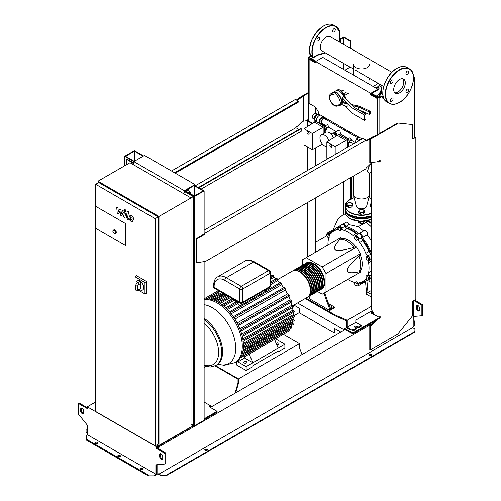 <?xml version="1.0" encoding="UTF-8"?>
<svg xmlns="http://www.w3.org/2000/svg" width="501" height="501" viewBox="0 0 501 501"><rect width="100%" height="100%" fill="white"/><g stroke="black" fill="none" stroke-linecap="round" stroke-linejoin="round"><path stroke-width="0.75" d="M130.893 216.733L130.354 217.86L130.404 219.338L131.6 220.027L132.145 218.893L132.089 217.421L130.83 216.764M130.041 215.374L129.07 217.121L129.264 219.544L130.73 221.123L132.452 221.386L133.429 219.632L133.228 217.215L131.757 215.63L129.903 215.443L130.417 215.148M132.452 221.386L133.109 221.022M127.367 210.984L126.283 216.789L127.498 219.188L128.231 219.607L128.438 218.474L127.58 217.447L128.651 211.729L127.367 210.984M125.206 211.416L125.989 210.965L125.206 209.612L124.43 210.063L125.206 211.416L125.989 210.965M125.206 209.612L124.43 210.063M118.368 213.914L120.071 211.165L120.516 215.161L121.643 215.806L123.49 212.18L124.254 213.157L123.565 216.92L124.849 217.659L125.551 213.808L124.329 211.409L122.632 210.433L121.342 213.363L120.904 209.437L119.902 208.861L118.236 211.572L118.023 207.777L116.702 207.007L117.24 213.269L118.368 213.914M355.222 142.935L354.977 142.591L355.397 142.835M358.347 141.132L358.678 140.28L361.497 138.652L361.822 139.121M354.977 142.591L356.386 138.959L358.678 140.28M356.386 138.959L359.204 137.33L361.497 138.652M307.007 132.333A1.403 0.808 60 0 1 307.295 131.694A1.403 0.808 60 0 1 308.378 132.07A1.403 0.808 60 0 1 308.985 133.479A1.403 0.808 60 0 1 308.697 134.124A1.403 0.808 60 0 1 307.614 133.748A1.403 0.808 60 0 1 307.007 132.333M307.376 131.657A1.403 0.808 60 0 1 307.445 131.606A1.403 0.808 60 0 1 308.528 131.982A1.403 0.808 60 0 1 309.142 133.391A1.403 0.808 60 0 1 308.848 134.03A1.403 0.808 60 0 1 308.766 134.068M324.548 126.571L325.581 125.976L323.201 124.605L322.287 125.131M325.23 130.93L326.771 129.039L325.581 125.976M325.23 129.928L326.771 129.039M325.23 132.671L325.23 127.887L324.548 127.492M324.548 128.281L325.23 127.887M324.548 126.434L323.17 127.229L314.478 122.206L315.849 121.417L324.548 126.434L324.548 133.066M303.988 128.694L312.311 133.498L312.311 149.799L303.988 144.996L303.988 128.694L314.478 122.206M323.17 133.861L323.17 127.229L312.311 133.498M322.531 144.301L312.311 149.799M329.883 145.541A1.403 0.808 60 0 1 330.172 144.902A1.403 0.808 60 0 1 331.255 145.277A1.403 0.808 60 0 1 331.869 146.687A1.403 0.808 60 0 1 331.574 147.332A1.403 0.808 60 0 1 330.497 146.956A1.403 0.808 60 0 1 329.883 145.541M330.253 144.864A1.403 0.808 60 0 1 330.328 144.814A1.403 0.808 60 0 1 331.405 145.19A1.403 0.808 60 0 1 332.019 146.599A1.403 0.808 60 0 1 331.731 147.244A1.403 0.808 60 0 1 331.649 147.281M347.425 139.785L348.458 139.184L346.085 137.813L345.17 138.339M348.114 144.144L349.648 142.246L348.458 139.184M348.114 143.136L349.648 142.246L353.963 143.662M348.114 147.037L348.114 141.094L347.425 140.7M347.425 141.495L348.114 141.094M347.425 139.641L346.053 140.437L337.355 135.414L338.732 134.625L347.425 139.641L347.425 147.438M337.355 135.414L326.865 141.902L335.188 146.705L335.188 154.502M346.053 148.227L346.053 140.437L335.188 146.705M327.817 158.754L326.865 158.203L326.865 141.902M314.86 121.987L314.86 120.49L316.814 121.618M323.859 124.981L322.869 124.235M320.765 124.254L320.765 123.904L322.594 124.956M314.86 120.49L315.185 120.303M320.765 123.904A2.586 1.497 180 0 1 320.371 124.023M317.903 114.566L317.164 114.14L315.455 115.124L314.252 117.215L314.252 119.188L313.025 118.468A2.9 1.672 -60 0 1 312.43 117.14A2.9 1.672 -60 0 1 313.695 114.222A2.9 1.672 -60 0 1 315.931 113.445L315.937 107.677M316.732 121.492L315.724 120.91A3.67 2.117 -60 0 1 314.966 119.232A3.67 2.117 -60 0 1 315.023 118.587L315.091 118.142A2.9 1.672 -60 0 1 316.682 115.393L317.027 115.111A3.67 2.117 -60 0 1 319.394 114.56L320.402 115.142M315.023 118.587A3.67 2.117 -60 0 1 317.027 115.111A2.9 1.672 120 0 0 315.023 118.593M316.463 120.271A3.883 2.242 -60 0 1 316.582 119.269A3.883 2.242 -60 0 1 318.398 116.119A3.883 2.242 -60 0 1 321.147 115.324L323.897 116.908A3.883 2.242 -60 0 0 320.903 117.948A3.883 2.242 -60 0 0 319.206 121.856A3.883 2.242 -60 0 0 320.014 123.634L317.265 122.05A3.883 2.242 -60 0 1 316.463 120.271M324.285 117.253A3.883 2.242 -60 0 1 324.61 117.942M316.594 119.213A3.67 2.117 -60 0 1 316.607 119.163A3.67 2.117 -60 0 1 318.323 116.194A3.67 2.117 -60 0 1 318.36 116.157M323.145 124.073L322.5 124.448L321.116 123.647L321.116 121.386L322.5 118.987L324.454 117.854L325.844 118.656L325.844 119.401M320.972 123.565L319.588 122.764L319.588 120.503L320.972 118.104L322.932 116.977L324.454 117.854M320.972 118.104L322.5 118.987M319.588 122.764L321.116 123.647M319.588 120.503L321.116 121.386M317.077 115.073L316.219 115.568L315.01 117.654L315.01 118.643M314.991 119.614L314.252 119.188M315.01 117.654L314.252 117.215M316.219 115.568L315.455 115.124M321.266 123.734A3.883 2.242 -60 0 1 320.014 123.634M350.218 133.473A1.296 0.745 0 0 0 351.095 132.94L351.17 132.771M350.637 132.464A1.296 0.745 180 0 1 348.921 132.408L346.968 131.275L347.769 130.811M346.968 131.6L346.968 131.275M342.653 127.855A2.154 1.246 -120 0 0 342.534 127.912L341.557 128.475M341.513 128.5L358.052 138M339.133 134.857L340.523 134.055L339.872 130.179L338.369 130.316L334.449 132.577A2.154 1.246 60 0 1 335.526 132.684A2.154 1.246 60 0 1 337.029 135.621M334.117 132.972A2.154 1.246 60 0 1 334.449 132.577M325.587 125.482L322.13 123.484A2.699 1.559 -60 0 1 321.573 122.25A2.699 1.559 -60 0 1 322.75 119.539A2.699 1.559 -60 0 1 324.823 118.818L341.651 128.532M348.038 138.94L350.017 137.794L351.464 139.51L350.788 139.904M325.155 125.732L327.904 124.58L328.431 126.828L326.376 128.018M345.133 130.542A2.154 1.246 -120 0 0 344.569 128.964M330.986 134.08L332.251 133.354A2.586 1.497 60 0 1 333.547 133.479L333.547 133.479A2.586 1.497 60 0 1 335.376 136.641L335.376 136.472A2.373 1.371 60 0 1 335.376 136.56M334.299 133.041L334.987 132.64L336.065 133.26L336.822 134.575L336.822 135.746M334.962 133.504L335.683 134.356A1.835 1.058 60 0 1 336.002 135.164A1.835 1.058 60 0 1 336.027 135.283M336.065 133.26L335.301 133.698M335.056 133.598A1.835 1.058 60 0 1 335.144 133.679A1.835 1.058 60 0 1 335.683 134.356L336.058 135.414M336.822 134.575L336.058 135.019M332.063 135.414L333.008 137.074M331.524 134.688A2.586 1.497 60 0 1 333.315 137.794M333.622 133.529A2.373 1.371 60 0 1 333.697 133.567A2.373 1.371 60 0 1 335.376 136.472M332.877 133.241L333.271 133.009A2.373 1.371 60 0 1 334.956 133.498A2.373 1.371 60 0 1 336.065 135.42A2.373 1.371 60 0 1 336.133 136.172M341.25 128.294L341.457 127.166M345.771 129.659L345.978 131.024M347.5 130.655L347.5 130.968M326.865 146.806A6.688 3.858 60 0 1 324.698 146.16A6.688 3.858 60 0 1 320.327 140.267A6.688 3.858 60 0 1 321.354 134.907L325.857 132.314A6.688 3.858 60 0 1 329.195 132.64A6.688 3.858 60 0 1 333.353 137.894M321.354 134.907A6.688 3.858 60 0 1 324.698 135.239A6.688 3.858 60 0 1 328.906 140.643M125.576 223.559L125.576 245.578L95.835 228.406L95.835 206.387L125.576 223.559L125.576 245.578L95.835 228.406L95.835 206.387L125.576 223.559M136.153 284.249A5.392 3.112 60 0 1 137.161 280.679A5.392 3.112 60 0 1 139.86 280.948A5.392 3.112 60 0 1 143.386 285.695A5.392 3.112 60 0 1 142.56 290.016A5.392 3.112 60 0 1 139.86 289.753A5.392 3.112 60 0 1 139.497 289.522M137.205 280.66A5.392 3.112 60 0 1 137.243 280.635A5.392 3.112 60 0 1 139.936 280.904A5.392 3.112 60 0 1 143.461 285.651A5.392 3.112 60 0 1 142.635 289.973A5.392 3.112 60 0 1 142.597 289.998M136.36 283.848L137.168 282.946C138.364 282.645 138.702 283.297 138.188 284.906L137.418 286.403L135.589 285.351L136.36 283.848M137.168 282.946L139.215 281.762A1.296 0.745 60 0 1 140.211 282.107A1.296 0.745 60 0 1 140.775 283.409L140.775 288.344A1.296 0.745 60 0 1 140.505 288.933L137.149 290.874A1.296 0.745 60 0 1 136.153 290.524A1.296 0.745 60 0 1 135.589 289.221L135.589 285.351M137.418 286.403L137.418 290.279A1.296 0.745 60 0 1 137.149 290.874M135.589 288.513L135.045 288.194L135.045 276.765L136.41 275.606L146.63 281.506L146.63 293.304L144.939 293.912L138.414 290.142M135.045 276.765L144.939 282.483L144.939 293.912M146.63 281.506L144.939 282.483M114.291 233.422A1.941 1.121 -120 0 0 115.261 233.522L114.184 233.435C112.838 232.301 112.55 231.205 113.32 230.159L113.934 229.809A1.941 1.121 60 0 1 114.904 229.903A1.941 1.121 60 0 1 116.169 231.612A1.941 1.121 60 0 1 115.875 233.165L115.261 233.522A1.941 1.121 -120 0 0 115.562 231.963A1.941 1.121 -120 0 0 114.291 230.253A1.941 1.121 -120 0 0 113.32 230.159A1.941 1.121 -120 0 0 112.919 231.136M158.98 216.426L97.971 181.205L130.003 162.712L191.013 197.933L158.98 216.426L158.98 445.389L157.458 444.512M97.971 182.965L97.971 181.205M158.98 445.389L191.013 426.902L191.013 197.933L193.305 196.611L184.305 191.42M131.525 163.589L133.817 162.268M191.013 425.136L193.305 423.815L193.305 196.611M95.685 184.287L98.735 182.527L158.222 216.87L158.222 444.074L155.172 445.834L95.685 411.49L95.685 184.287L155.172 218.63L155.172 445.834M158.222 216.87L155.172 218.63M370.69 94.733L371.304 94.376L371.304 93.674L377.86 89.886L377.86 89.184L322.801 57.396L315.63 61.529L370.69 93.324L370.69 94.733L377.178 98.472L377.178 134.838M370.69 93.324L377.86 89.184M371.304 94.376L377.785 98.121L377.178 98.472M377.785 98.121L377.785 134.487M361.998 139.028L361.59 138.79M359.136 137.374L323.395 116.739M320.653 115.155L318.68 114.015L318.68 112.431L315.63 107.151L309.148 103.406L309.148 59.199L315.63 62.938L315.63 61.529M315.63 62.237L309.756 58.849L309.148 59.199M215.505 365.661L238.451 378.906L299.46 343.68L299.46 348.082L302.209 354.426M235.063 393.191L237.994 383.046L237.994 379.169L215.017 365.905M235.702 392.822L238.451 383.309L237.994 383.046M238.451 378.906L238.451 383.309M299.46 343.68L283.334 334.367M350.331 329.019L353.838 329.633L356.355 328.18L354.677 327.216A1.184 0.683 180 0 1 354.332 326.727A1.184 0.683 180 0 1 355.065 326.095A1.184 0.683 180 0 1 356.355 326.245L358.033 327.216L361.158 325.406L355.823 322.325L347.281 327.259L350.331 329.019L350.331 329.896L353.838 330.516L353.838 329.633M353.838 330.516L356.355 329.063L356.355 328.18M354.608 327.172A1.184 0.683 180 0 1 356.355 327.128L358.033 328.092L358.033 327.216M358.033 328.092L361.158 326.289L361.158 325.406M371.529 310.964L371.529 313.257L377.635 316.425M373.095 312.355L372.293 312.818L373.896 313.739M350.331 329.896L346.517 327.698L346.517 320.765M347.281 327.259L347.281 321.091L335.075 315.812L305.178 298.546M372.293 312.818L372.293 310.964M372.105 310.633L355.823 320.039L355.823 322.325M305.942 298.108L335.075 314.929L335.075 315.812M335.075 314.929L347.281 320.214L347.281 321.091M347.281 320.214L371.304 306.343M246.498 361.666A1.566 0.902 180 0 1 246.955 362.304A1.566 0.902 180 0 1 245.991 363.137A1.566 0.902 180 0 1 244.281 362.943A1.566 0.902 180 0 1 243.824 362.304A1.566 0.902 180 0 1 244.795 361.471A1.566 0.902 180 0 1 246.498 361.666M276.132 343.304A1.566 0.902 180 0 1 278.525 343.172A1.566 0.902 180 0 1 278.988 343.811A1.566 0.902 180 0 1 276.684 344.607M204.132 299.636A35.483 20.485 -120 0 1 217.19 302.942A35.483 20.485 -120 0 1 242.284 346.398A35.483 20.485 -120 0 1 234.931 362.643L236.071 361.985A35.483 20.485 -120 0 0 238.194 360.426A35.483 20.485 -120 0 0 240.63 357.407A35.483 20.485 -120 0 0 242.221 353.9A35.483 20.485 -120 0 0 243.129 349.999A35.483 20.485 -120 0 0 243.423 345.74A35.483 20.485 -120 0 0 243.129 341.143A35.483 20.485 -120 0 0 242.221 336.196A35.483 20.485 -120 0 0 240.63 330.848A35.483 20.485 -120 0 0 238.194 325.011A35.483 20.485 -120 0 0 233.666 317.177A35.483 20.485 -120 0 0 229.834 312.142A35.483 20.485 -120 0 0 226.001 308.096A35.483 20.485 -120 0 0 222.162 304.833A35.483 20.485 -120 0 0 218.33 302.285A35.483 20.485 -120 0 0 214.497 300.406A35.483 20.485 -120 0 0 210.664 299.241A35.483 20.485 -120 0 0 206.832 298.865A35.483 20.485 -120 0 0 204.132 299.172M243.405 344.694L294.287 315.317L294.707 316.131L294.287 316.375M243.373 347.556L293.079 318.861A33.329 19.238 -120 0 0 293.248 317.196M293.079 318.861L294.006 319.494L293.993 320.559M242.929 351.176L292.227 322.713A33.329 19.238 -120 0 0 292.546 321.611M292.227 322.713L293.123 323.32L293.098 324.391M242.121 354.194L290.674 326.164A33.329 19.238 -120 0 0 290.812 325.932M290.674 326.164L291.563 326.765L291.526 327.842M288.933 329.558L289.127 330.81M273.959 338.206L248.609 352.842M276.226 338.476L276.658 339.496L284.894 344.256L252.867 362.743L244.626 357.99L244.194 356.969M236.391 361.797L236.391 364.86L246.154 370.496L246.154 366.619L252.867 362.743L249.179 354.088L284.994 333.415M289.434 330.848L244.757 356.643M278.187 348.126L274.41 339.271M244.626 357.99L237.919 361.866L237.543 360.983M246.154 366.619L237.042 361.359M276.658 339.496L274.93 340.492M219.419 294.106A33.329 19.238 -120 0 0 219.15 294.106L219.15 292.991A0.645 0.376 -120 0 0 218.699 292.202L218.699 290.737M229.533 311.797L240.95 305.203A0.645 0.376 -120 0 1 241.269 305.234L265.373 291.319L265.373 289.854M224.028 294.763A33.329 19.238 -120 0 0 222.914 294.488L222.914 293.361A0.645 0.376 -120 0 0 222.882 293.154M228.205 296.367A33.329 19.238 -120 0 0 226.677 295.678L226.677 295.346M232.22 298.728A33.329 19.238 -120 0 0 230.441 297.581L230.441 297.519M236.153 301.827A33.329 19.238 -120 0 0 234.205 300.193L234.205 299.692M240.048 305.729A33.329 19.238 -120 0 0 237.969 303.537L237.969 302.053A0.645 0.376 -120 0 0 237.937 301.846M241.269 305.234L241.269 303.437M219.15 294.106L210.364 299.178M222.914 294.488L213.382 299.993M226.677 295.678L216.733 301.42M230.441 297.581L220.246 303.474M271.98 275.769A33.329 19.238 -120 0 0 270.578 274.855M270.578 277.855L273.872 275.957L273.07 275.143L270.578 276.577M234.205 300.193L223.847 306.174M273.872 275.957L273.966 277.235L270.578 279.195M275.913 278.869A33.329 19.238 -120 0 0 273.966 277.235M270.578 283.228L277.629 279.157L276.84 278.337L270.578 281.95M230.26 312.655L281.387 283.14L280.61 282.307L265.373 291.106M237.969 303.537L227.498 309.58M277.629 279.157L277.729 280.579L270.578 284.706M279.808 282.771A33.329 19.238 -120 0 0 277.729 280.579M281.387 283.14L281.493 284.762L231.193 313.808M283.672 287.655A33.329 19.238 -120 0 0 281.493 284.762M233.967 317.621L285.144 288.081L284.38 287.242L233.347 316.707M285.144 288.081L285.257 290.041L234.925 319.099M238.15 325.688L289.472 296.06L289.127 294.983L287.486 293.899A33.329 19.238 -120 0 0 285.257 290.041M240.549 331.418L291.858 301.796L291.526 300.706L290.173 299.798A33.329 19.238 -120 0 0 288.758 296.473M242.108 336.666L293.417 307.044L293.098 305.954L291.92 305.153A33.329 19.238 -120 0 0 291.056 302.253M242.998 341.525L294.3 311.91L293.993 310.808L292.935 310.081A33.329 19.238 -120 0 0 292.49 307.576M294.287 315.317L293.31 314.647A33.329 19.238 -120 0 0 293.204 312.536M237.155 322.963L287.486 293.899M241.689 334.154L291.92 305.153M242.81 339.02L292.935 310.081M239.873 328.838L290.173 299.798M243.348 343.486L293.31 314.647M246.154 370.496L252.867 366.619L252.867 365.655L278.187 351.032L278.187 352.003L277.347 351.52M278.187 352.003L284.894 348.126L284.894 344.256M306.098 263.157A15.099 8.717 60 0 1 306.324 263.019A15.099 8.717 60 0 1 313.876 263.764A15.099 8.717 60 0 1 323.74 277.072A15.099 8.717 60 0 1 321.423 289.171A15.099 8.717 60 0 1 321.191 289.296M292.759 305.723L307.238 297.356A15.099 8.717 -120 0 0 309.555 285.257A15.099 8.717 -120 0 0 299.692 271.955A15.099 8.717 -120 0 0 292.139 271.204L277.654 279.571M310.595 262.837A14.667 8.467 60 0 1 313.876 264.115A14.667 8.467 60 0 1 323.715 285.564M292.371 271.079A15.099 8.717 60 0 1 292.597 270.941A15.099 8.717 60 0 1 300.149 271.692A15.099 8.717 60 0 1 310.013 284.994A15.099 8.717 60 0 1 307.695 297.093A15.099 8.717 60 0 1 307.464 297.218M307.695 297.093L308.766 296.479A15.099 8.717 -120 0 0 311.077 284.38A15.099 8.717 -120 0 0 301.214 271.072A15.099 8.717 -120 0 0 293.667 270.327L292.597 270.941M293.899 270.202A15.099 8.717 60 0 1 294.125 270.064A15.099 8.717 60 0 1 301.671 270.809A15.099 8.717 60 0 1 311.541 284.117A15.099 8.717 60 0 1 309.223 296.216A15.099 8.717 60 0 1 308.992 296.341M309.223 296.216L310.288 295.596A15.099 8.717 -120 0 0 312.605 283.497A15.099 8.717 -120 0 0 302.742 270.189A15.099 8.717 -120 0 0 295.189 269.444L294.125 270.064M295.421 269.319A15.099 8.717 60 0 1 295.646 269.181A15.099 8.717 60 0 1 303.199 269.926A15.099 8.717 60 0 1 313.062 283.234A15.099 8.717 60 0 1 310.752 295.333A15.099 8.717 60 0 1 310.514 295.458M310.752 295.333L311.816 294.72A15.099 8.717 -120 0 0 314.133 282.62A15.099 8.717 -120 0 0 304.264 269.313A15.099 8.717 -120 0 0 296.717 268.561L295.646 269.181M296.949 268.436A15.099 8.717 60 0 1 297.174 268.298A15.099 8.717 60 0 1 304.727 269.05A15.099 8.717 60 0 1 314.59 282.351A15.099 8.717 60 0 1 312.273 294.45A15.099 8.717 60 0 1 312.042 294.582M312.273 294.45L313.344 293.837A15.099 8.717 -120 0 0 315.655 281.737A15.099 8.717 -120 0 0 305.792 268.43A15.099 8.717 -120 0 0 298.239 267.684L297.174 268.298M298.477 267.559A15.099 8.717 60 0 1 298.702 267.421A15.099 8.717 60 0 1 306.249 268.167A15.099 8.717 60 0 1 316.112 281.474A15.099 8.717 60 0 1 313.801 293.573A15.099 8.717 60 0 1 313.57 293.699M313.801 293.573L314.866 292.953A15.099 8.717 -120 0 0 317.183 280.854A15.099 8.717 -120 0 0 307.32 267.553A15.099 8.717 -120 0 0 299.767 266.801L298.702 267.421M299.999 266.676A15.099 8.717 60 0 1 300.224 266.538A15.099 8.717 60 0 1 307.777 267.284A15.099 8.717 60 0 1 317.64 280.591A15.099 8.717 60 0 1 315.323 292.69A15.099 8.717 60 0 1 315.091 292.816M315.323 292.69L316.394 292.077A15.099 8.717 -120 0 0 318.705 279.978A15.099 8.717 -120 0 0 308.841 266.67A15.099 8.717 -120 0 0 301.295 265.925L300.224 266.538M301.527 265.793A15.099 8.717 60 0 1 301.752 265.655A15.099 8.717 60 0 1 309.299 266.407A15.099 8.717 60 0 1 319.162 279.715A15.099 8.717 60 0 1 316.851 291.814A15.099 8.717 60 0 1 316.619 291.939M316.851 291.814L317.916 291.194A15.099 8.717 -120 0 0 320.233 279.095A15.099 8.717 -120 0 0 310.37 265.787A15.099 8.717 -120 0 0 302.817 265.042L301.752 265.655M303.049 264.916A15.099 8.717 60 0 1 303.274 264.779A15.099 8.717 60 0 1 310.827 265.524A15.099 8.717 60 0 1 320.69 278.832A15.099 8.717 60 0 1 318.373 290.931A15.099 8.717 60 0 1 318.141 291.056M318.373 290.931L319.444 290.317A15.099 8.717 -120 0 0 321.755 278.212A15.099 8.717 -120 0 0 311.891 264.91A15.099 8.717 -120 0 0 304.345 264.159L303.274 264.779M304.577 264.033A15.099 8.717 60 0 1 304.802 263.895A15.099 8.717 60 0 1 312.348 264.647A15.099 8.717 60 0 1 322.212 277.949A15.099 8.717 60 0 1 319.901 290.048A15.099 8.717 60 0 1 319.669 290.173M319.901 290.048L320.966 289.434A15.099 8.717 -120 0 0 323.283 277.335A15.099 8.717 -120 0 0 313.419 264.027A15.099 8.717 -120 0 0 305.867 263.282L304.802 263.895M309.067 263.72A14.667 8.467 60 0 1 312.348 264.998A14.667 8.467 60 0 1 322.187 286.44M307.545 264.597A14.667 8.467 60 0 1 310.827 265.874A14.667 8.467 60 0 1 320.665 287.323M306.017 265.48A14.667 8.467 60 0 1 309.299 266.757A14.667 8.467 60 0 1 319.137 288.207M304.495 266.357A14.667 8.467 60 0 1 307.777 267.64A14.667 8.467 60 0 1 317.615 289.083M302.967 267.24A14.667 8.467 60 0 1 306.249 268.517A14.667 8.467 60 0 1 316.087 289.966M301.445 268.123A14.667 8.467 60 0 1 304.727 269.4A14.667 8.467 60 0 1 314.565 290.843M299.917 268.999A14.667 8.467 60 0 1 303.199 270.283A14.667 8.467 60 0 1 313.037 291.726M298.396 269.882A14.667 8.467 60 0 1 301.671 271.16A14.667 8.467 60 0 1 311.516 292.609M296.868 270.765A14.667 8.467 60 0 1 300.149 272.043A14.667 8.467 60 0 1 309.987 293.486M370.458 253.65A28.833 16.646 -120 0 0 361.603 238.313M357.727 234.33A28.833 16.646 -120 0 0 345.947 227.861M329.17 305.284L330.71 305.046L332.119 305.86L331.606 306.969L329.877 307.238M331.606 306.969L331.606 307.99L332.119 305.86M331.606 307.99L330.228 308.203M323.859 293.223L329.815 309.599L334.392 306.956L328.55 303.587M329.815 309.599L329.815 310.482L334.392 307.839L334.392 306.956M329.815 310.482L309.223 298.596L309.223 297.713L310.695 295.365M330.579 309.161L324.623 292.784M317.459 291.457L322.187 294.187L326.001 291.989L326.001 273.496L322.187 266.889L356.505 247.074L360.319 253.681L360.319 254.871L358.797 255.748C351.082 263.094 347.268 267.979 347.356 270.415C347.268 272.945 351.082 273.427 358.797 271.868L360.319 270.985L360.319 272.175L356.505 274.373M326.001 273.496L360.319 253.681M326.001 291.989L360.319 272.175M322.187 266.889L306.174 257.646L302.36 259.844L302.36 265.305M306.174 257.646L340.492 237.831L341.519 238.426L339.997 239.303C334.787 245.202 333.303 248.746 335.532 249.936C337.599 251.226 343.736 250.368 353.957 247.362L355.478 246.479L356.505 247.074M341.519 238.426A19.414 11.21 60 0 1 355.478 246.479M353.957 247.362A19.414 11.21 -120 0 0 339.997 239.303M358.797 271.868A19.414 11.21 -120 0 0 358.797 255.748M360.319 254.871A19.414 11.21 60 0 1 360.319 270.985M368.655 258.929L368.291 260.288L366.932 259.925L365.93 258.197L366.3 256.838L367.659 257.201L368.655 258.929L369.538 258.416L369.174 259.775L368.291 260.288M367.659 257.201L368.542 256.694L367.183 256.324L366.3 256.838M368.542 256.694L369.538 258.416M356.474 237.593L357.175 239.409L356.474 240.411L355.065 239.597L354.357 237.781L355.065 236.779L356.474 237.593L357.357 237.086L358.058 238.896L357.175 239.409M358.058 238.896L356.474 240.411M357.357 237.086L355.948 236.272L355.065 236.779M339.102 227.404L340.461 228.606L340.824 230.391L339.828 230.967L338.469 229.759L338.1 227.974L339.985 226.89L341.344 228.099L340.461 228.606M341.344 228.099L341.707 229.878L340.824 230.391M341.707 229.878L340.711 230.454M326.715 234.324L327.936 234.211L329.157 235.733L329.157 237.355L327.936 237.468L326.715 235.946L326.715 234.324L327.598 233.81L328.819 233.704L327.936 234.211M328.819 233.704L330.04 235.22L329.157 235.733M330.04 235.22L330.04 236.848L329.157 237.355M356.13 285.827L354.771 284.618L354.407 282.84L355.403 282.263L356.762 283.466L357.125 285.251L356.13 285.827M356.762 283.466L357.645 282.959L356.286 281.75L355.403 282.263M357.645 282.959L358.015 284.737M368.517 278.907L367.296 279.013L366.074 277.498L366.074 275.869L367.296 275.763L368.517 277.278L368.517 278.907L369.4 278.393L369.4 276.765L368.517 277.278M367.296 275.763L368.179 275.249L366.074 275.869M368.179 275.249L369.4 276.765M354.426 282.921A3.238 1.866 -120 0 0 352.886 281.806A29.045 16.771 60 0 1 347.8 279.401M338.451 227.773A2.699 1.559 60 0 1 339.002 226.339A2.699 1.559 60 0 1 341.839 228.155A3.238 1.866 -120 0 0 344.112 230.404A29.045 16.771 60 0 1 352.886 235.47A3.238 1.866 -120 0 0 354.996 235.971A3.238 1.866 -120 0 0 355.165 235.852A2.699 1.559 60 0 1 355.303 235.752A2.699 1.559 60 0 1 357.476 236.578A2.699 1.559 60 0 1 358.547 239.422A3.238 1.866 -120 0 0 359.586 242.54A29.045 16.771 60 0 1 365.786 253.287A3.238 1.866 -120 0 0 367.966 255.742A2.699 1.559 60 0 1 369.895 258.09A2.699 1.559 60 0 1 369.525 260.388A2.699 1.559 60 0 1 369.369 260.457A3.238 1.866 -120 0 0 369.181 260.545A3.238 1.866 -120 0 0 368.567 262.618A29.045 16.771 60 0 1 368.567 272.751A3.238 1.866 -120 0 0 369.369 275.844A2.699 1.559 60 0 1 369.525 279.214A2.699 1.559 60 0 1 367.985 278.951M359.586 242.54L362.636 240.774A3.238 1.866 60 0 1 361.597 237.662L358.547 239.422M362.636 240.774A29.045 16.771 60 0 1 368.842 251.521L365.786 253.287M367.966 255.742L371.022 253.982A3.238 1.866 60 0 1 368.842 251.521M344.112 230.404L347.162 228.638A3.238 1.866 60 0 1 344.888 226.396L341.839 228.155M347.162 228.638A29.045 16.771 60 0 1 355.935 233.704L352.886 235.47M357.783 234.318A3.238 1.866 60 0 1 355.935 233.704M332.689 231.838A3.238 1.866 60 0 1 332.082 231.5L329.032 233.259A3.238 1.866 -120 0 0 330.904 233.585A3.238 1.866 -120 0 0 331.211 233.322A29.045 16.771 60 0 1 333.979 230.948A29.045 16.771 60 0 1 337.417 229.74A3.238 1.866 -120 0 0 337.799 229.602A3.238 1.866 -120 0 0 338.313 228.995M333.979 230.948L337.029 229.189A29.045 16.771 60 0 1 338.231 228.6M327.973 245.058A29.045 16.771 60 0 1 328.437 239.453A3.238 1.866 -120 0 0 328.193 237.443M366.864 278.481A3.238 1.866 -120 0 0 366.099 278.619A3.238 1.866 -120 0 0 365.786 278.888A29.045 16.771 60 0 1 363.025 281.255A29.045 16.771 60 0 1 359.586 282.47A3.238 1.866 -120 0 0 359.204 282.602A3.238 1.866 -120 0 0 358.547 284.38A2.699 1.559 60 0 1 358.002 285.871A2.699 1.559 60 0 1 356.48 285.626M367.12 278.794A29.045 16.771 60 0 1 366.074 279.495L363.025 281.255M358.547 284.38L361.597 282.62A3.238 1.866 60 0 1 361.609 281.925M326.915 234.205A2.699 1.559 60 0 1 327.472 232.996L330.522 231.23A2.699 1.559 60 0 1 332.082 231.5M339.002 226.339L342.051 224.573A2.699 1.559 60 0 1 344.888 226.396M358.215 234.086A2.699 1.559 60 0 1 358.353 233.986A2.699 1.559 60 0 1 360.526 234.819A2.699 1.559 60 0 1 361.597 237.662M361.597 282.62A2.699 1.559 60 0 1 361.052 284.105L358.002 285.871M327.472 232.996A2.699 1.559 60 0 1 329.032 233.259M368.229 220.659A30.417 17.56 60 0 1 371.304 222.795M368.849 279.326A30.417 17.56 60 0 1 367.521 280.241A30.417 17.56 60 0 1 362.267 281.662A2.699 1.559 60 0 1 361.81 283.666A2.699 1.559 60 0 1 361.378 283.791M330.961 231.105A2.699 1.559 60 0 1 331.286 230.792A2.699 1.559 60 0 1 333.253 231.399A30.417 17.56 60 0 1 337.104 227.56A30.417 17.56 60 0 1 338.563 226.865M342.49 224.454A2.699 1.559 60 0 1 342.816 224.135A2.699 1.559 60 0 1 345.872 226.49L349.072 224.642L358.115 226.665L363.695 231.074C364.985 228.913 368.423 232.614 367.17 234.806L371.304 240.555M345.872 226.49A30.417 17.56 60 0 1 358.697 233.873M358.791 233.867A2.699 1.559 60 0 1 359.117 233.547A2.699 1.559 60 0 1 361.471 234.6A2.699 1.559 60 0 1 362.267 237.637L367.17 234.806M362.267 237.637A30.417 17.56 60 0 1 371.304 253.205M342.816 224.135L346.855 222.006L347.957 222.682L349.072 224.642M331.286 230.792L335.795 228.456M366.425 221.868C368.523 220.578 368.498 220.728 366.344 222.306L358.115 226.665M368.385 279.74L369.938 281.643L371.304 282.483M371.304 290.492L367.947 292.427L366.425 291.551L365.473 281.142M371.304 294.369L367.947 292.427L366.889 280.579M371.304 297.005L366.425 294.187L366.425 291.551M371.498 205.116L370.439 204.69L370.828 203.669A2.586 1.497 0 0 0 371.304 204.99M371.304 203.124A2.586 1.497 0 0 0 370.828 203.669L371.304 202.993M370.439 204.69L370.439 206.268L371.304 206.763M351.715 205.466L350.268 205.504A2.586 1.497 0 0 0 352.103 204.446L351.715 207.038L352.491 205.372L352.491 203.801L352.103 204.446A2.586 1.497 0 0 0 351.433 202.999A2.586 1.497 0 0 0 348.934 202.617A2.586 1.497 0 0 0 347.099 203.669A2.586 1.497 0 0 0 347.769 205.116A2.586 1.497 0 0 0 350.268 205.504L348.828 205.911L346.711 204.69L347.487 203.024L350.374 202.579L352.491 203.801M346.711 204.69L346.711 206.268L348.828 207.483L351.715 207.038M348.828 205.911L348.828 207.483M363.119 223.346A1.728 0.996 180 0 1 362.686 223.765L362.686 223.765A1.728 0.996 180 0 1 360.244 223.765A1.728 0.996 180 0 1 359.781 223.283M360.325 223.809A1.509 0.87 0 0 0 360.394 223.853A1.509 0.87 0 0 0 362.53 223.853M363.576 212.318L362.135 212.349A2.586 1.497 0 0 0 363.964 211.297L363.576 213.889L364.352 212.224L364.352 210.652L363.964 211.297A2.586 1.497 0 0 0 363.294 209.85A2.586 1.497 0 0 0 360.795 209.462A2.586 1.497 0 0 0 358.966 210.52A2.586 1.497 0 0 0 359.637 211.967A2.586 1.497 0 0 0 362.135 212.349L360.689 212.762L358.578 211.541L359.349 209.875L362.236 209.431L364.352 210.652M358.578 211.541L358.578 213.113L360.689 214.334L363.576 213.889M360.689 212.762L360.689 214.334M364.352 221.267L363.576 223.177L360.689 223.621L358.578 222.4L358.578 221.267M360.689 221.404L360.689 223.621M363.576 221.336L363.576 223.177M371.304 172.225L369.675 173.164L369.675 194.231A8.21 4.741 180 0 1 369.581 194.939L366.613 206.268A5.21 3.006 180 0 1 363.093 208.673A5.21 3.006 180 0 1 357.783 207.946A5.21 3.006 180 0 1 356.311 206.268L353.349 194.939A8.21 4.741 180 0 1 353.255 194.231L353.255 176.127M369.581 194.939A8.21 4.741 180 0 1 364.027 198.734A8.21 4.741 180 0 1 355.66 197.582A8.21 4.741 180 0 1 353.349 194.939M369.675 173.164L367.271 171.78L369.625 164.754M348.114 145.44A2.586 1.497 0 0 0 348.327 145.127L347.938 146.148M348.715 144.482L348.327 145.127A2.586 1.497 0 0 0 348.402 144.601M348.715 146.693L348.715 145.478M342.747 101.509A7.008 4.046 -120 0 0 342.252 97.682L343.774 96.799A7.008 4.046 -120 0 0 335.87 90.831L331.142 93.562A7.008 4.046 -120 0 1 331.806 93.299L336.515 92.084L335.532 93.781A9.168 5.292 60 0 1 340.342 104.49L336.296 105.429A5.931 3.426 60 0 1 330.453 100.864A5.931 3.426 60 0 1 331.48 94.714L335.532 93.781M381.142 85.051L381.142 85.082A4.039 2.336 180 0 1 376.833 87.412M379.457 85.045A4.039 2.336 0 0 0 380.309 84.569M346.504 92.034L344.156 93.386M344.156 89.798L342.026 91.025M348.533 93.205L345.114 95.177M345.126 70.284A19.952 11.517 180 0 1 350.406 67.303M378.073 83.279A19.952 11.517 180 0 1 372.919 86.329M379.971 84.375A19.952 11.517 180 0 1 375.869 88.032M378.831 88.007A1.941 1.121 180 0 1 379.044 88.52A1.941 1.121 180 0 1 377.86 89.547M372.919 92.741A13.59 7.847 180 0 1 371.304 93.931M382.939 95.271A8.21 4.741 -120 0 0 381.117 93.167M345.233 105.874L351.896 113.107L364.396 120.328L365.918 119.445L365.918 114.159L353.65 107.076L343.774 96.799A7.008 4.046 -120 0 0 339.377 91.176A7.008 4.046 -120 0 0 335.87 90.831L337.092 90.124C337.993 89.466 339.34 89.566 341.137 90.418L345.872 98.634M342.02 101.246L345.759 102.573L347.155 104.089L347.155 106.556L342.277 104.828L342.196 102.317A10.245 5.918 -120 0 0 336.515 92.084M347.155 104.089L342.277 102.361M351.314 104.54L359.255 106.137L370.158 111.235L369.206 111.911L358.509 106.913L352.372 105.692M357.169 109.112L369.206 114.378L370.158 113.702L370.158 111.235M337.492 105.961A1.077 0.864 -103 0 1 337.298 106.037L342.202 104.74A10.245 5.918 -120 0 0 342.277 103.594A10.245 5.918 -120 0 0 342.196 102.317M369.206 114.378L369.206 111.911M358.509 109.381L358.509 106.913M365.918 114.159L364.396 115.042L351.896 107.828L342.252 97.682M351.896 113.107L351.896 107.828M342.891 101.553L342.891 98.046M364.396 120.328L364.396 115.042M331.48 94.714A1.077 0.864 77 0 1 331.806 93.299L336.133 92.303A10.245 5.918 -120 0 1 341.82 104.959L340.342 104.49M369.675 64.216A8.21 4.741 180 0 1 364.603 68.593A8.21 4.741 180 0 1 355.66 67.566A8.21 4.741 180 0 1 353.255 64.216M393.717 89.535A8.21 4.741 -60 0 1 397.299 81.275A8.21 4.741 -60 0 1 403.624 79.077A8.21 4.741 -60 0 1 405.322 82.834A8.21 4.741 -60 0 1 401.739 91.094A8.21 4.741 -60 0 1 395.414 93.292A8.21 4.741 -60 0 1 393.717 89.535M402.791 78.757A8.21 4.741 -60 0 1 403.8 81.951A8.21 4.741 -60 0 1 400.706 89.666A8.21 4.741 -60 0 1 394.725 92.729M353.255 68.95L322.049 50.933A8.21 4.741 -60 0 1 320.352 47.175A8.21 4.741 -60 0 1 323.934 38.915A8.21 4.741 -60 0 1 330.259 36.717L391.863 72.288M393.072 80.88A1.941 1.121 -60 0 1 392.227 82.834A1.941 1.121 -60 0 1 390.73 83.354A1.941 1.121 -60 0 1 390.329 82.465A1.941 1.121 -60 0 1 391.175 80.511A1.941 1.121 -60 0 1 392.671 79.991A1.941 1.121 -60 0 1 393.072 80.88M319.707 38.521A1.941 1.121 -60 0 1 318.861 40.475A1.941 1.121 -60 0 1 317.365 40.994A1.941 1.121 -60 0 1 316.964 40.105A1.941 1.121 -60 0 1 317.809 38.151A1.941 1.121 -60 0 1 319.306 37.631A1.941 1.121 -60 0 1 319.707 38.521M407.338 74.223A1.941 1.121 -60 0 1 406.367 74.323A1.941 1.121 -60 0 1 406.073 72.764A1.941 1.121 -60 0 1 407.338 71.054A1.941 1.121 -60 0 1 408.309 70.96A1.941 1.121 -60 0 1 408.609 72.513A1.941 1.121 -60 0 1 407.338 74.223M333.973 31.87A1.941 1.121 -60 0 1 333.002 31.964A1.941 1.121 -60 0 1 332.708 30.411A1.941 1.121 -60 0 1 333.973 28.701A1.941 1.121 -60 0 1 334.944 28.601A1.941 1.121 -60 0 1 335.244 30.16A1.941 1.121 -60 0 1 333.973 31.87M405.967 91.489A1.941 1.121 -60 0 1 406.812 89.541A1.941 1.121 -60 0 1 408.309 89.015A1.941 1.121 -60 0 1 408.716 89.904A1.941 1.121 -60 0 1 407.864 91.858A1.941 1.121 -60 0 1 406.367 92.378A1.941 1.121 -60 0 1 405.967 91.489M391.701 98.146A1.941 1.121 -60 0 1 392.671 98.046A1.941 1.121 -60 0 1 392.972 99.605A1.941 1.121 -60 0 1 391.701 101.315A1.941 1.121 -60 0 1 390.73 101.409A1.941 1.121 -60 0 1 390.436 99.856A1.941 1.121 -60 0 1 391.701 98.146M189.034 192.916L190.098 192.303M198.333 187.543L300.757 128.413L301.214 128.676L198.791 187.806M190.33 192.697L189.491 193.179M195.284 185.783L295.878 127.705L298.928 129.471M185.984 191.157L188.576 189.66M301.214 128.676L301.214 131.318L201.083 189.127M174.542 172.751L298.471 101.202L298.471 102.054L175.281 173.177M296.335 99.968L303.124 96.048L303.581 96.311L303.581 120.134L297.4 126.296L295.878 127.179L295.878 127.705M171.492 170.991L295.421 99.436L298.471 101.202M296.792 100.231L303.581 96.311M308.459 120.265L307.395 120.885L311.966 123.522L312.518 123.421M315.48 148.096L315.48 165.881M315.48 197.939L315.48 252.272M315.023 148.34L315.023 166.144M315.023 198.202L315.023 252.535M308.459 120.791L312.43 123.259M302.341 121.374L306.023 120.791L308.459 119.382M308.459 92.967L299.16 98.34L298.696 98.071L298.696 98.603M351.477 198.571L351.477 177.154M351.934 198.371L351.934 176.891M308.459 92.441L298.696 98.071M307.395 120.885L307.395 126.59M307.395 146.962L307.395 170.547M307.395 202.604L307.395 256.938M315.48 249.899L315.937 249.636L315.937 197.67M315.937 165.618L315.937 147.851M315.937 61.354L315.48 61.441L315.48 62.149M325.625 53L317.766 55.191L312.799 58.06L311.966 55.893L309.374 57.396L315.937 61.178M315.48 107.057L315.48 113.307M343.849 44.564L343.849 37.494L350.406 41.276L350.406 48.353M350.406 177.767L350.406 199.104M343.849 63.521L343.849 69.545M343.849 181.556L343.849 214.415M350.863 198.866L350.863 177.504M350.863 48.616L350.863 41.013L350.406 41.276M308.459 120.973L308.459 57.396L315.48 61.441M315.937 242.064L326.715 235.839M339.553 42.084L340.799 38.721L343.849 36.961L350.863 41.013M343.849 37.494L341.256 38.99L340.01 42.347M340.799 38.721L341.256 38.99M339.966 41.846L340.423 42.109M312.637 57.628L317.308 54.928L325.168 52.737M317.308 54.928L317.766 55.191M308.459 57.396L311.509 55.63L311.966 55.893M366.043 140.737L373.289 136.554L373.746 136.823L366.043 141.269L366.043 140.211L204.665 233.378L204.665 234.437L196.962 238.883L196.962 262.706L196.505 262.443L196.505 238.62L204.132 233.923M204.132 230.166L362.993 138.451L366.043 140.211M196.962 262.706L203.137 261.735L204.665 260.858L204.665 261.91L366.043 168.743L366.043 167.685L367.565 166.808L371.704 162.681M204.665 261.91L204.132 261.603M196.962 238.883L196.505 238.62M204.665 234.437L204.208 234.174M204.665 233.378L204.132 233.071M371.304 163.075L371.304 309.249L374.353 314.534L378.931 317.177L380.153 316.469L380.153 317.878L379.689 317.615L376.639 319.375L369.776 326.226L369.776 349.754L370.233 350.024L397.844 334.079L412.793 315.486L412.793 301.145L415.843 299.385L415.843 137.349L414.471 136.56M379.689 160.333L379.689 161.216L378.931 161.654L378.167 161.216M415.843 137.349L412.793 139.109L412.793 124.567L397.688 122.995L369.776 139.109L369.776 162.643L377.096 161.829L380.153 160.069L380.153 161.479L379.689 161.216M414.471 137.086L414.928 137.349L412.793 138.583M379.689 316.732L379.689 317.615M412.793 124.567L397.688 122.995M398.151 123.259L370.233 139.372L369.776 139.109M370.233 139.372L370.233 162.906M380.153 161.479L378.931 162.18L377.71 161.479M378.931 162.18L378.931 317.177M380.153 317.878L377.096 319.638L376.639 319.375M377.096 319.638L370.233 326.489L369.776 326.226M370.233 326.489L370.233 350.024M379.082 133.736L379.082 98.165L382.131 96.405L381.674 96.142L379.082 97.639L372.525 93.85L372.068 94.821M379.082 161.566L379.082 160.683M379.082 98.165L372.068 94.113M413.538 78.275L414.471 77.736L413.519 77.185M414.471 77.736L414.471 137.612M383.553 97.695L382.802 98.133M382.131 96.405L382.964 98.565L383.722 98.127M413.857 320.609L414.772 321.135L414.772 324.748L413.857 325.274M413.857 326.157L414.772 325.631L414.772 324.748M413.857 300.531L421.867 305.153L421.867 315.724L422.631 315.279L422.631 304.714L414.621 300.093M417.427 305.391A2.154 1.246 -120 0 0 417.289 306.036L417.289 307.796A2.154 1.246 -120 0 0 419.443 310.645M293.893 305.065L299.46 308.278L299.46 312.862L334.086 332.852L334.85 332.407L334.85 328.712M340.799 332.144L334.086 328.268L334.086 332.852M297.556 302.948L343.235 329.326L344.763 328.443L344.763 329.326L343.999 329.764L343.999 330.297M343.235 329.326L343.235 330.735M374.967 321.047L352.691 333.904L344.763 329.326M344.763 328.443L352.691 333.027L352.691 333.904M419.581 308.234L419.581 310A2.154 1.246 60 0 1 419.13 310.983A2.154 1.246 60 0 1 417.471 310.407A2.154 1.246 60 0 1 416.525 308.234L416.525 306.474A2.154 1.246 60 0 1 416.976 305.485A2.154 1.246 60 0 1 418.636 306.067A2.154 1.246 60 0 1 419.581 308.234M422.631 304.714L421.867 305.153M421.867 315.724L413.857 316.438M379.689 317.44L352.691 333.027M140.712 469.569A1.346 0.777 180 0 1 142.779 469.456A1.346 0.777 180 0 1 142.935 469.569M140.869 469.675A1.346 0.777 0 0 0 142.34 469.844A1.346 0.777 0 0 0 143.173 469.124A1.346 0.777 0 0 0 142.779 468.573A1.346 0.777 0 0 0 141.307 468.404A1.346 0.777 0 0 0 140.474 469.124A1.346 0.777 0 0 0 140.869 469.675M95.259 443.322A1.346 0.777 180 0 1 97.326 443.216A1.346 0.777 180 0 1 97.482 443.322M95.415 443.435A1.346 0.777 0 0 0 96.887 443.604A1.346 0.777 0 0 0 97.72 442.884A1.346 0.777 0 0 0 97.326 442.333A1.346 0.777 0 0 0 95.854 442.164A1.346 0.777 0 0 0 95.021 442.884A1.346 0.777 0 0 0 95.415 443.435M117.986 456.442A1.346 0.777 180 0 1 120.052 456.336A1.346 0.777 180 0 1 120.209 456.442M118.142 456.555A1.346 0.777 0 0 0 119.614 456.724A1.346 0.777 0 0 0 120.447 456.004A1.346 0.777 0 0 0 120.052 455.453A1.346 0.777 0 0 0 118.58 455.284A1.346 0.777 0 0 0 117.748 456.004A1.346 0.777 0 0 0 118.142 456.555M371.648 354.313A1.346 0.777 180 0 1 372.043 354.865A1.346 0.777 180 0 1 371.21 355.585A1.346 0.777 180 0 1 369.738 355.416A1.346 0.777 180 0 1 369.343 354.865A1.346 0.777 180 0 1 370.176 354.144A1.346 0.777 180 0 1 371.648 354.313M371.961 355.128A1.346 0.777 0 0 0 371.648 354.846A1.346 0.777 0 0 0 369.425 355.128M207.07 449.334A1.346 0.777 180 0 1 207.464 449.885A1.346 0.777 180 0 1 206.631 450.606A1.346 0.777 180 0 1 205.16 450.437A1.346 0.777 180 0 1 204.765 449.885A1.346 0.777 180 0 1 205.598 449.165A1.346 0.777 180 0 1 207.07 449.334M207.383 450.148A1.346 0.777 0 0 0 207.07 449.86A1.346 0.777 0 0 0 204.846 450.148M157.608 446.535L158.523 447.067L158.523 447.593L157.765 448.032L156.844 447.506M372.45 323.558L158.98 446.798L158.98 447.856L158.523 447.593M158.98 446.798L158.065 446.272L193.912 425.581L194.369 425.844L194.369 196.524L185.22 191.244L185.677 190.981L194.369 195.997L203.218 190.887L194.52 185.871L194.52 185.345L184.763 190.981L184.763 191.683M124.661 165.793L124.661 156.281L184.305 190.712L194.977 184.55L194.977 185.608L204.132 190.887L194.369 196.524M194.369 425.844L204.132 420.207L204.132 261.165M204.132 234.218L204.132 190.887M143.574 155.93L134.425 150.644L124.661 156.281M133.203 162.625L127.104 159.099L126.647 159.362L126.647 164.647M192.841 424.084L193.912 424.698L193.912 425.581M185.22 191.946L185.22 191.244M194.977 184.55L144.495 155.404L133.817 161.566L133.817 163.501M184.305 192.653L184.305 190.712M132.746 162.888L126.647 159.362M187.963 189.127L191.169 194.15M194.52 195.91L194.52 185.871L194.977 185.608M204.132 418.798L217.096 411.315L217.096 412.191L204.132 419.675M204.132 402.065L210.689 405.854L209.167 406.731L217.096 411.315M155.855 474.234L87.525 434.78L86.228 435.532L86.228 439.139L148.309 474.979L154.559 474.979L155.855 474.234L155.855 464.834L165.004 464.02L165.004 453.449L156.087 448.301L156.087 446.535L87.293 406.818L95.685 401.977M156.087 446.535L158.523 445.126M191.013 426.37L193.912 424.698M156.087 448.301L156.844 447.856L165.768 453.01L165.768 463.575L165.004 464.02M158.065 446.272L156.844 446.98L156.844 447.856M95.685 401.802L88.514 406.117M87.525 434.78L87.525 425.38L78.369 414.001L78.369 403.43L87.293 408.584L87.293 406.818M204.132 367.546L205.98 366.482M294.406 315.423L299.46 312.505M134.274 161.303L125.576 156.281L134.425 151.177L143.117 156.193M134.425 161.216L134.425 151.177M156.619 464.765L156.619 474.672L154.559 475.862L154.559 474.979M158.98 474.103L412.636 327.654L414.928 328.975L414.928 331.618L165.844 475.424L161.272 475.424L158.98 474.103L158.98 473.57L157.765 474.278L156.619 473.614M157.765 474.278L157.765 464.665M345.22 329.589L210.382 407.438M158.523 473.84L158.523 474.366L161.272 475.95L161.272 475.424M412.636 327.654L412.636 327.128L413.857 326.42L413.707 300.619M412.793 301.32L413.857 300.706M157.915 448.476L158.98 447.856M158.222 446.892L157.001 447.593M165.844 475.424L165.844 475.95L414.928 332.144L414.928 331.618M165.844 475.95L161.272 475.95M87.293 407.701L79.133 402.992L78.369 403.43M162.587 458.941A2.154 1.246 60 0 1 160.433 456.092L160.433 454.332A2.154 1.246 60 0 1 160.564 453.687M81.557 408.071A2.154 1.246 -120 0 0 81.419 408.716L81.419 410.476A2.154 1.246 -120 0 0 83.573 413.325M87.525 433.722L87.143 433.503L87.143 424.911M293.323 306.186L294.582 305.46M87.143 428.75L86.072 429.363L86.072 432.006L87.143 432.626M87.143 433.152L86.072 432.538L86.072 432.006M148.309 474.979L148.309 475.862L86.228 440.022L86.228 439.139M148.309 475.862L154.559 475.862M162.719 456.53A2.154 1.246 -120 0 0 161.779 454.363A2.154 1.246 -120 0 0 160.113 453.781A2.154 1.246 -120 0 0 159.669 454.77L159.669 456.53A2.154 1.246 -120 0 0 160.608 458.703A2.154 1.246 -120 0 0 162.274 459.279A2.154 1.246 -120 0 0 162.719 458.296L162.719 456.53M83.711 412.68A2.154 1.246 60 0 1 83.26 413.663A2.154 1.246 60 0 1 81.6 413.087A2.154 1.246 60 0 1 80.661 410.914L80.661 409.154A2.154 1.246 60 0 1 81.106 408.165A2.154 1.246 60 0 1 82.765 408.747A2.154 1.246 60 0 1 83.711 410.914L83.711 412.68M210.689 405.854L210.689 407.263M165.004 453.449L165.768 453.01M348.921 132.727L348.921 132.408M138.188 284.906L140.775 283.409M140.775 288.344L137.418 290.279M114.14 233.334A1.728 0.996 60 0 1 112.919 231.224A1.728 0.996 60 0 1 114.14 230.516A1.728 0.996 60 0 1 115.362 232.633A1.728 0.996 60 0 1 114.14 233.334M356.355 327.128L356.355 326.245M218.367 364.352A33.116 19.119 -120 0 0 235.72 348.258A33.116 19.119 -120 0 0 212.305 307.695A33.116 19.119 -120 0 0 204.132 304.677M218.643 364.327L216.72 364.966A28.388 16.389 -120 0 0 222.594 351.971A28.388 16.389 -120 0 0 204.132 318.204M216.72 364.966L215.806 365.492A28.388 16.389 -120 0 0 221.686 352.497A28.388 16.389 -120 0 0 204.132 319.362M240.292 357.946L289.177 329.721M204.132 323.22A26.227 15.143 60 0 1 218.636 352.497A26.227 15.143 60 0 1 204.132 365.022M244.845 261.146A17.259 9.964 60 0 1 253.475 262.004L226.327 277.679A17.259 9.964 -120 0 0 217.697 276.821L244.845 261.146C246.849 259.574 250.08 259.825 254.552 261.898A2.154 1.246 120 0 0 253.475 262.004L268.423 270.634A2.154 1.246 60 0 1 269.945 273.277A2.154 1.246 0 0 0 270.578 272.394A2.154 2.154 0 0 0 269.5 270.527A2.154 1.246 120 0 0 268.423 270.634L241.269 286.309L226.327 277.679A2.154 1.246 120 0 0 224.799 280.322L239.747 288.952A2.154 1.246 0 0 0 242.797 288.952A2.154 1.246 -120 0 0 241.269 286.309A2.154 1.246 120 0 0 239.747 288.952L239.747 302.159A2.154 1.246 120 0 0 240.192 303.149A2.154 2.154 0 0 0 242.352 303.149A2.154 1.246 -120 0 0 242.797 302.159A2.154 1.246 180 0 1 239.747 302.159L214.121 287.361A2.154 1.246 180 0 1 213.489 286.484A2.154 2.154 0 0 0 214.566 288.351A2.154 1.246 -60 0 1 214.121 287.361L214.121 286.484A2.154 1.246 180 0 1 213.489 285.601L213.489 286.484M269.945 286.484A2.154 1.246 60 0 1 269.5 287.474A2.154 2.154 0 0 0 270.578 285.601A2.154 1.246 180 0 1 269.945 286.484L242.797 302.159L242.797 288.952L269.945 273.277L269.945 286.484M214.121 286.484A15.099 8.717 60 0 1 224.799 280.322M208.823 298.953L219.15 292.991M212.117 299.598L222.914 293.361M215.624 300.888L225.957 294.926M219.231 302.817L229.427 296.93M222.882 305.391L233.485 299.272M226.565 308.641L237.969 302.053M206.199 298.89L218.699 291.676M237.956 324.529L289.127 294.983M242.033 335.432L293.098 305.954M243.004 340.242L293.993 310.808M240.405 330.222L291.526 300.706M242.641 352.466L293.123 323.32M243.279 348.777L294.006 319.494M241.551 355.635L291.563 326.765M368.567 262.618L371.304 261.04M371.304 271.173L368.567 272.751M369.369 275.844L371.304 274.73M338.106 229.339L337.417 229.74M365.786 278.888L366.482 278.487M366.344 222.306L371.304 226.834M371.304 222.075A19.952 11.523 -120 0 0 370.183 221.956M371.304 219.476L360.432 221.398L350.067 218.686C346.961 216.845 345.364 214.61 345.289 211.986A16.176 9.337 0 0 0 350.024 218.586A16.176 9.337 0 0 0 371.304 219.4A15.963 9.218 180 0 1 350.18 218.674M371.304 217.108A16.176 9.337 180 0 1 350.024 216.3A16.176 9.337 180 0 1 345.289 209.694A16.176 9.337 180 0 1 345.321 209.08L345.289 211.986M345.533 210.113A15.963 9.218 0 0 0 350.18 216.031A15.963 9.218 0 0 0 371.304 216.776M350.099 199.348A16.176 9.337 0 0 0 345.289 205.992A16.176 9.337 0 0 0 350.024 212.599A16.176 9.337 0 0 0 371.304 213.407M371.304 213.075A15.963 9.218 180 0 1 350.18 212.336A15.963 9.218 180 0 1 354.063 197.657M368.868 197.657A15.963 9.218 180 0 1 371.304 198.559M371.304 215.875A16.176 9.337 180 0 1 350.024 215.067A16.176 9.337 180 0 1 345.289 208.46L345.289 205.992L347.669 201.058L354.05 197.607M350.18 215.154A15.963 9.218 0 0 0 371.304 215.893M371.304 164.059A19.952 11.517 180 0 1 369.901 164.478M369.844 164.528A19.739 11.398 0 0 0 371.304 164.09M345.508 98.24A7.008 4.046 -120 0 0 340.599 90.474A7.008 4.046 -120 0 0 337.092 90.124M380.747 86.091A19.739 11.398 180 0 1 376.301 96.035M376.595 96.205A19.952 11.517 0 0 0 381.418 88.696A19.952 11.517 0 0 0 380.848 85.959L381.418 91.163A19.952 11.517 180 0 1 378.405 97.244M342.797 136.973A19.952 11.517 180 0 1 341.795 134.838M344.237 136.253A19.952 11.517 0 0 0 346.454 138.025M348.333 138.771A19.739 11.398 180 0 1 347.506 138.32A19.739 11.398 180 0 1 345.584 137.024M349.629 142.196A19.739 11.398 0 0 0 354.013 143.63M350.969 140.236A19.952 11.517 0 0 0 351.395 140.38M354.069 143.599A19.952 11.517 180 0 1 349.623 142.171M331.142 93.562C326.001 96.367 332.777 107.552 337.298 106.037A1.077 0.864 -103 0 1 336.296 105.429M323.558 26.039A19.952 11.523 -60 0 1 333.541 25.05C330.698 23.516 327.335 23.841 323.452 26.027L316.776 31.826L311.703 40.124L309.443 48.935L310.545 56.187A19.952 11.523 -60 0 1 309.455 50.476A19.952 11.523 -60 0 1 323.558 26.039M340.11 35.684A19.952 11.523 120 0 0 340.11 35.596A19.952 11.523 120 0 0 335.977 26.459A19.952 11.523 120 0 0 326.001 27.449A19.952 11.523 120 0 0 311.891 51.885A19.952 11.523 120 0 0 312.943 57.446M313.2 57.302A19.739 11.398 -60 0 1 312.198 51.885A19.739 11.398 -60 0 1 326.157 27.712A19.739 11.398 -60 0 1 339.233 41.902M413.475 78.037A19.952 11.523 120 0 0 413.475 77.949A19.952 11.523 120 0 0 409.342 68.819A19.952 11.523 120 0 0 399.366 69.802A19.952 11.523 120 0 0 385.256 94.244A19.952 11.523 120 0 0 389.39 103.375A19.952 11.523 120 0 0 399.366 102.386M399.522 70.071A19.739 11.398 -60 0 1 413.475 78.125A19.739 11.398 -60 0 1 399.522 102.298A19.739 11.398 -60 0 1 385.563 94.244A19.739 11.398 -60 0 1 399.522 70.071M386.954 101.966A19.952 11.523 -60 0 1 382.82 92.835A19.952 11.523 -60 0 1 396.93 68.399A19.952 11.523 -60 0 1 406.906 67.41C404.063 65.875 400.7 66.201 396.817 68.386C384.774 74.624 377.848 97.701 386.954 101.966L389.39 103.375C392.233 104.909 395.596 104.584 399.479 102.398C411.521 96.167 418.448 73.09 409.342 68.819L406.906 67.41M396.773 68.487A19.739 11.398 120 0 0 382.82 92.66A19.739 11.398 120 0 0 382.82 92.748M323.408 26.127A19.739 11.398 120 0 0 309.455 50.3A19.739 11.398 120 0 0 309.455 50.388M417.289 307.796L416.525 308.234M417.289 306.036L416.525 306.474M80.661 409.154L81.419 408.716M80.661 410.914L81.419 410.476M159.669 456.53L160.433 456.092M159.669 454.77L160.433 454.332M126.271 211.171L125.757 211.472M125.175 209.261L124.655 209.562M359.831 140.274L359.261 139.942M317.152 114.147L315.931 113.445M355.021 142.478L351.057 140.186M348.464 138.689L340.48 134.08M336.165 131.588L328.174 126.978M349.253 141.226L351.314 140.036M204.132 365.899L210.426 367.001L215.806 365.492M270.578 272.394L270.578 285.601M242.352 303.149L269.5 287.474M254.552 261.898L269.5 270.527M214.566 288.351L240.192 303.149M217.697 276.821C215.336 277.767 213.933 280.698 213.489 285.601M222.131 292.534L210.483 299.266M224.849 294.287L214.347 300.349M218.142 302.172L228.324 296.291M221.937 304.664L232.376 298.634M225.732 307.846L237.029 301.32M218.405 290.567L204.132 298.809M218.699 291.977L206.769 298.865M243.423 345.959L294.582 316.425M242.19 354.007L293.398 324.441M243.104 350.155L294.287 320.602M240.599 357.463L291.832 327.886M234.931 362.643L224.335 365.285L218.342 364.359M321.423 289.171C328.443 285.77 323.164 268.473 314.089 263.745C310.013 262.023 307.42 261.785 306.324 263.019M358.353 233.986L355.303 235.752M371.304 259.361L369.525 260.388M371.304 278.187L369.525 279.214M365.473 281.556L361.81 283.666M369.087 279.339L367.521 280.241M338.67 226.659L337.104 227.56M364.095 230.673L359.117 233.547M367.985 221.116L368.291 220.54M333.134 229.721L337.862 219.106L342.715 215.017L345.552 213.695M368.022 221.041L371.304 223.684M364.528 282.101L365.479 282.357M371.304 222.043L370.151 221.937M371.304 198.502L368.88 197.607M371.304 215.956L360.432 217.872L350.067 215.167C346.961 213.326 345.364 211.09 345.289 208.46M371.304 164.146L369.782 164.597M378.831 89.034L378.831 87.193M381.418 91.163L378.443 97.269M342.759 136.948L341.788 134.838M348.245 144.063A13.696 13.696 0 0 0 349.141 146.449M353.255 66.176L353.255 74.981M369.675 78.432L369.675 80.066M383.653 86.504L355.66 70.34M339.271 41.921L339.853 32.402L335.977 26.459L333.541 25.05"/></g></svg>
